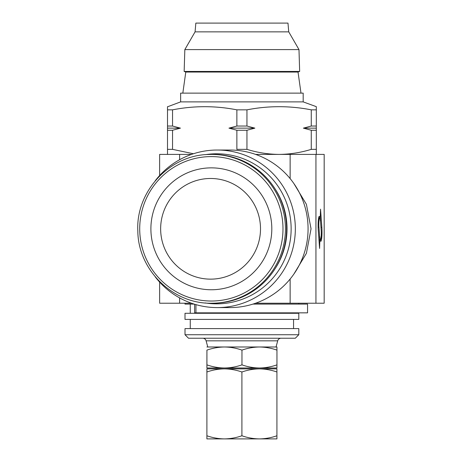 <?xml version="1.0" encoding="UTF-8"?>
<svg xmlns="http://www.w3.org/2000/svg" width="462" height="462" viewBox="0 0 462 462"><rect width="100%" height="100%" fill="white"/><g stroke="black" fill="none" stroke-linecap="round" stroke-linejoin="round"><path stroke-width="0.69" d="M206.895 367.995L206.924 364.87C212.63 366.868 218.474 367.908 224.445 367.995C230.405 367.908 236.244 366.863 241.967 364.87C247.667 366.868 253.499 367.908 259.459 367.995C265.407 367.908 271.24 366.863 276.952 364.87L276.923 367.995L206.895 367.995L206.924 350.115C212.641 348.117 218.486 347.072 224.445 346.985L206.895 346.985M252.957 304.094L307.559 304.094L307.559 312.849L194.629 312.849L194.629 304.244M298.03 72.043L185.788 72.043L184.153 71.448L299.665 71.448L298.03 72.043L300.993 93.128M195.074 31.855L288.738 31.855L287.976 23.1L195.842 23.1L195.074 31.855L184.835 49.596L298.983 49.596L299.665 71.448M184.835 49.596L184.153 71.448M288.738 31.855L298.983 49.596M216.418 303.13A74.405 73.81 90 0 1 212.786 303.216L211.625 303.216A74.405 73.81 90 0 0 215.257 303.13A74.405 73.81 90 0 0 285.412 226.981A74.405 73.81 90 0 0 211.625 154.406L212.786 154.406A74.405 73.81 90 0 1 286.573 226.981A74.405 73.81 90 0 1 216.418 303.13M213.034 279.083A50.335 49.931 90 0 1 160.707 231.289A50.335 49.931 90 0 1 208.119 178.54A50.335 49.931 90 0 1 260.447 226.334A50.335 49.931 90 0 1 213.034 279.083M214.328 289.686A60.949 60.458 90 0 1 150.964 231.814A60.949 60.458 90 0 1 208.374 167.937A60.949 60.458 90 0 1 271.737 225.808A60.949 60.458 90 0 1 214.328 289.686M167.504 106.803L180.63 101.883L303.182 101.883L316.314 106.664L316.314 130.255L311.272 130.255L303.372 128.141L316.314 128.141L316.314 126.034L311.272 126.034L311.272 109.846L316.314 109.846M167.504 106.664L167.504 109.846L172.54 109.846C193.982 105.642 215.425 105.642 236.867 109.846L246.951 109.846C268.387 105.642 289.83 105.642 311.272 109.846M303.182 101.883L303.182 93.128L180.63 93.128L180.63 101.883M274.873 188.577A72.216 71.639 90 0 1 287.023 228.811A72.216 71.639 90 0 1 274.873 269.046M205.111 154.695A75.035 74.434 90 0 1 291.141 228.811A75.035 74.434 90 0 1 205.111 302.928M155.18 180.856A78.783 78.153 90 0 1 217.18 150.029A78.783 78.153 90 0 1 295.334 228.811A78.783 78.153 90 0 1 217.18 307.594A78.783 78.153 90 0 1 155.18 276.767M319.277 216.349A9.286 1.172 90 0 0 318.26 230.284L319.589 248.458L319.871 239.997L318.942 227.189A6.191 0.78 -90 0 1 319.617 217.897A6.191 0.78 -90 0 1 320.293 220.992A9.286 1.172 90 0 0 319.277 216.349M318.63 217.897L319.617 217.897M217.18 307.594L229.914 307.594A78.783 78.153 -90 0 0 308.067 228.811A78.783 78.153 -90 0 0 229.914 150.029L217.18 150.029M293.896 183.57L306.398 204.296L311.047 228.811L306.398 253.326L293.896 274.053M202.737 338.23A3.5 3.5 0 0 1 206.116 340.829L207.767 346.985L224.445 346.985C230.417 347.072 236.255 348.111 241.967 350.115C247.678 348.117 253.511 347.072 259.459 346.985L276.045 346.985L277.697 340.829A3.5 3.5 0 0 1 281.081 338.23M185.008 334.731L188.508 338.23L295.305 338.23L298.804 334.731L298.804 328.603L185.008 328.603L185.008 334.731L298.804 334.731M293.555 328.603L293.555 319.409M190.263 328.603L190.263 319.409M185.008 319.409L298.804 319.409L298.804 313.282L185.008 313.282L185.008 319.409M298.804 304.094L298.804 303.216M194.144 304.094L185.008 304.094L185.008 303.216M293.555 313.282L293.555 312.849M190.263 313.282L190.263 304.094M255.602 303.216L324.18 303.216L324.18 154.406L255.602 154.406M191.499 154.406L159.633 154.406L159.633 175.508M159.633 282.115L159.633 303.216L191.499 303.216M315.939 154.406L315.939 303.216M320.536 209.165L320.247 217.625L321.182 230.434A6.191 0.78 -90 0 1 320.507 239.726A6.191 0.78 -90 0 1 319.825 236.631A9.286 1.172 90 0 0 320.842 241.274A9.286 1.172 90 0 0 321.858 227.339L320.536 209.165M318.971 239.997L319.871 239.997M167.504 128.141L180.44 128.141L172.54 130.255L167.504 130.255L167.504 109.846M167.504 126.034L172.54 126.034L180.44 128.141M172.54 109.846L172.54 126.034M228.967 128.141L254.851 128.141L246.951 130.255L236.867 130.255L228.967 128.141L236.867 126.034L236.867 109.846M236.867 126.034L246.951 126.034L254.851 128.141M246.951 109.846L246.951 126.034M303.372 128.141L311.272 126.034M246.951 130.255L246.951 149.353L236.867 149.353L236.867 130.255M172.54 130.255L172.54 149.353L167.504 149.353L167.504 130.255M193.434 153.754L172.54 149.353M167.504 149.353L167.504 154.406M316.314 130.255L316.314 149.353L311.272 149.353C300.75 152.604 290.026 154.291 279.112 154.406C268.174 154.296 257.45 152.61 246.951 149.353M311.272 149.353L311.272 130.255M316.314 154.406L316.314 149.353M259.459 346.985C265.419 347.072 271.252 348.111 276.952 350.115L276.923 346.985L224.445 346.985M276.952 364.87L276.952 350.115M241.967 364.87L241.967 350.115M206.924 364.87L206.924 350.115M276.923 371.997C271.217 369.998 265.384 368.953 259.413 368.872C253.459 368.959 247.626 369.998 241.909 371.997C236.203 369.998 230.365 368.953 224.399 368.872C218.445 368.959 212.612 369.998 206.895 371.997L206.895 368.872L276.923 368.872L276.923 435.77C271.206 437.768 265.367 438.813 259.413 438.9C253.447 438.813 247.615 437.774 241.909 435.77C236.192 437.768 230.353 438.813 224.399 438.9C218.434 438.813 212.595 437.774 206.895 435.77L206.895 438.9L276.923 438.9L276.923 435.77M206.895 371.997L206.895 435.77M241.909 371.997L241.909 435.77M214.876 300.941A72.216 71.639 90 0 1 139.795 232.369A72.216 71.639 90 0 1 207.825 156.682A72.216 71.639 90 0 1 282.9 225.254A72.216 71.639 90 0 1 214.876 300.941M206.116 340.829L277.697 340.829M290.136 279.025L290.136 303.216M290.136 154.406L290.136 178.598M179.614 154.406L179.614 159.731M179.614 297.892L179.614 303.216M318.122 227.189L318.942 227.189M320.957 227.339L321.858 227.339M207.992 154.493A74.405 73.81 90 0 1 211.625 154.406L207.992 154.493C169.023 155.446 135.643 191.915 137.832 231.127C138.086 270.045 173.007 304.175 211.625 303.216M195.946 304.631L195.946 312.849M320.195 239.726L320.507 239.726M185.788 72.043L182.825 93.128"/></g></svg>
